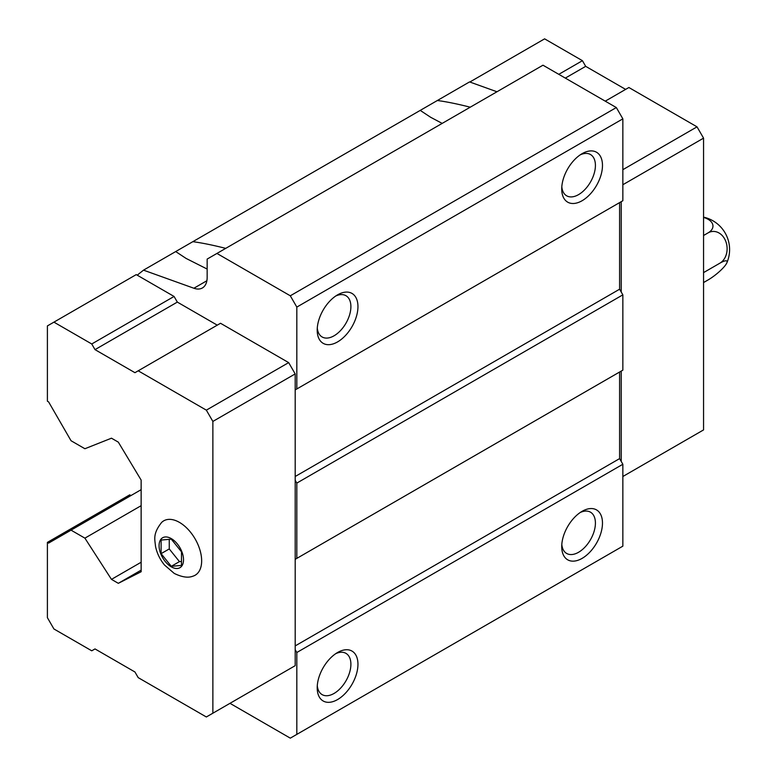 <?xml version="1.0" encoding="UTF-8"?>
<svg xmlns="http://www.w3.org/2000/svg" width="777" height="777" viewBox="0 0 777 777"><rect width="100%" height="100%" fill="white"/><g stroke="black" fill="none" stroke-linecap="round" stroke-linejoin="round"><path stroke-width="1.17" d="M181.488 565.413L181.488 551.825L171.299 539.151L161.111 540.064L161.111 553.642L171.299 566.316L181.488 565.413M229.982 703.331L290.297 738.15L622.853 546.153L622.853 464.267L619.599 458.615L619.599 372.028L621.221 371.085L621.221 461.441M296.824 558.381L296.824 483.09L295.192 480.264L295.192 559.323L622.853 370.143L622.853 294.852L619.599 289.209L619.599 202.612L621.221 201.67L621.221 292.026M118.318 583.323L111.47 579.37L84.897 538.15L71.037 530.147L48.621 543.084L47.397 542.385L47.397 617.676L53.924 628.972L91.744 650.805L95.008 648.921L134.945 671.988L138.199 677.631L206.342 716.977L212.869 713.208L212.869 421.435L295.192 373.912L295.192 389.908L296.824 388.966L296.824 307.08L290.297 295.794L216.938 253.438L207.158 259.081L207.158 277.408A23.057 13.306 -120 0 1 202.389 287.966A23.057 13.306 -120 0 1 193.881 288.238L143.512 270.153L137.218 275.175L136.247 274.611L47.397 325.913L47.397 401.204L48.621 401.913L71.037 440.734L84.897 448.737L111.47 438.189L118.318 442.142L141.142 480.079L141.142 571.746L118.318 583.323L141.142 570.143M217.269 325.155L177.331 302.098L174.067 296.455L137.218 275.175M295.192 373.912L288.665 362.616L220.522 323.271L134.945 372.688L95.008 349.631L177.331 302.098M296.824 734.382L296.824 652.505L295.192 649.679L295.192 559.323L619.599 372.028M288.665 669.444L295.192 665.675L295.192 649.679M207.158 269.056L186.091 258.43L175.699 251.563L192.832 241.676C202.01 242.9 212.976 245.134 225.719 248.368M143.512 270.153L175.699 251.563M442.181 123.397L430.613 117.259L420.231 110.392L437.364 100.505C446.542 101.729 457.498 103.953 470.25 107.197M192.832 241.676L420.231 110.392M296.824 307.08L622.853 118.852L616.336 107.556L542.977 65.2L216.938 253.438M290.297 295.794L616.336 107.556M496.969 91.764L469.551 81.915L437.364 100.505M111.47 579.37L141.142 562.237M84.897 538.15L141.142 505.681M71.037 530.147L141.142 489.675M582.099 558.381A28.817 16.638 -60 0 1 561.722 546.619A28.817 16.638 -60 0 1 582.099 511.324A28.817 16.638 -60 0 1 602.476 523.086A28.817 16.638 -60 0 1 582.099 558.381M337.577 699.562A28.817 16.638 -60 0 1 317.201 687.8A28.817 16.638 -60 0 1 337.577 652.505A28.817 16.638 -60 0 1 357.954 664.267A28.817 16.638 -60 0 1 337.577 699.562M296.824 652.505L622.853 464.267M295.192 645.91L619.599 458.615M296.824 483.09L622.853 294.852M295.192 476.495L619.599 289.209M295.192 480.264L295.192 389.908L619.599 202.612M296.824 388.966L622.853 200.728L622.853 118.852M337.577 341.909A28.817 16.638 -60 0 1 317.201 330.147A28.817 16.638 -60 0 1 337.577 294.852A28.817 16.638 -60 0 1 357.954 306.614A28.817 16.638 -60 0 1 337.577 341.909M582.099 200.728A28.817 16.638 -60 0 1 561.722 188.966A28.817 16.638 -60 0 1 582.099 153.671A28.817 16.638 -60 0 1 602.476 165.433A28.817 16.638 -60 0 1 582.099 200.728M580.254 154.837A23.825 13.753 -60 0 1 590.481 154.526A23.825 13.753 -60 0 1 594.133 173.621A23.825 13.753 -60 0 1 578.574 194.619A23.825 13.753 -60 0 1 566.656 195.804A23.825 13.753 -60 0 1 561.81 186.781M335.722 296.018A23.825 13.753 -60 0 1 345.959 295.707A23.825 13.753 -60 0 1 349.611 314.802A23.825 13.753 -60 0 1 334.042 335.8A23.825 13.753 -60 0 1 322.134 336.975A23.825 13.753 -60 0 1 317.278 327.962M335.722 653.671A23.825 13.753 -60 0 1 345.959 653.36A23.825 13.753 -60 0 1 349.611 672.455A23.825 13.753 -60 0 1 334.042 693.453A23.825 13.753 -60 0 1 322.134 694.628A23.825 13.753 -60 0 1 317.278 685.615M580.254 512.49A23.825 13.753 -60 0 1 590.481 512.179A23.825 13.753 -60 0 1 594.133 531.274A23.825 13.753 -60 0 1 578.574 552.272A23.825 13.753 -60 0 1 566.656 553.447A23.825 13.753 -60 0 1 561.81 544.434M130.944 495.561L129.73 494.852L47.397 542.385M212.869 421.435L206.342 410.149L288.665 362.616M206.342 410.149L138.199 370.804M95.008 349.631L91.744 343.978L174.067 296.455M91.744 343.978L53.924 322.144M212.869 713.208L295.192 665.675M192.715 576.252A31.41 18.133 -120 0 0 195.153 538.966A31.41 18.133 -120 0 0 161.635 522.426C152.486 533.984 154.944 539.461 155.497 546.26C156.925 553.175 159.936 559.44 164.52 565.044L174.281 573.445C181.896 577.136 188.044 578.069 192.715 576.252M622.853 476.505L703.554 429.914L703.554 138.141L622.853 184.732M703.554 138.141L697.027 126.845L622.853 169.677M697.027 126.845L628.884 87.51L605.254 101.156M625.631 89.394L585.683 66.336L565.316 78.098M585.683 66.336L582.429 60.684L558.789 74.33M582.429 60.684L544.609 38.85L469.832 82.022M703.554 282.556L708.09 279.934A16.638 3.516 141.2 0 0 726.816 262.927A16.638 3.516 141.2 0 0 719.852 263.199A16.638 13.122 84.9 0 0 725.737 241.249A16.638 13.122 84.9 0 0 708.09 232.877L703.554 235.499M708.09 232.877A16.638 9.606 0 0 0 703.554 217.434M719.852 263.199L703.554 272.61M161.111 553.642L169.26 548.941L179.448 561.616L181.488 561.431M169.26 539.335L169.26 548.941M171.299 566.316L179.448 561.616M171.299 566.851A17.288 9.984 -120 0 0 181.886 551.787A17.288 9.984 -120 0 0 160.703 539.559A17.288 9.984 -120 0 0 171.299 566.851M193.881 288.238L206.876 280.74M726.816 262.927A33.275 33.275 0 0 0 703.554 217.133"/></g></svg>
